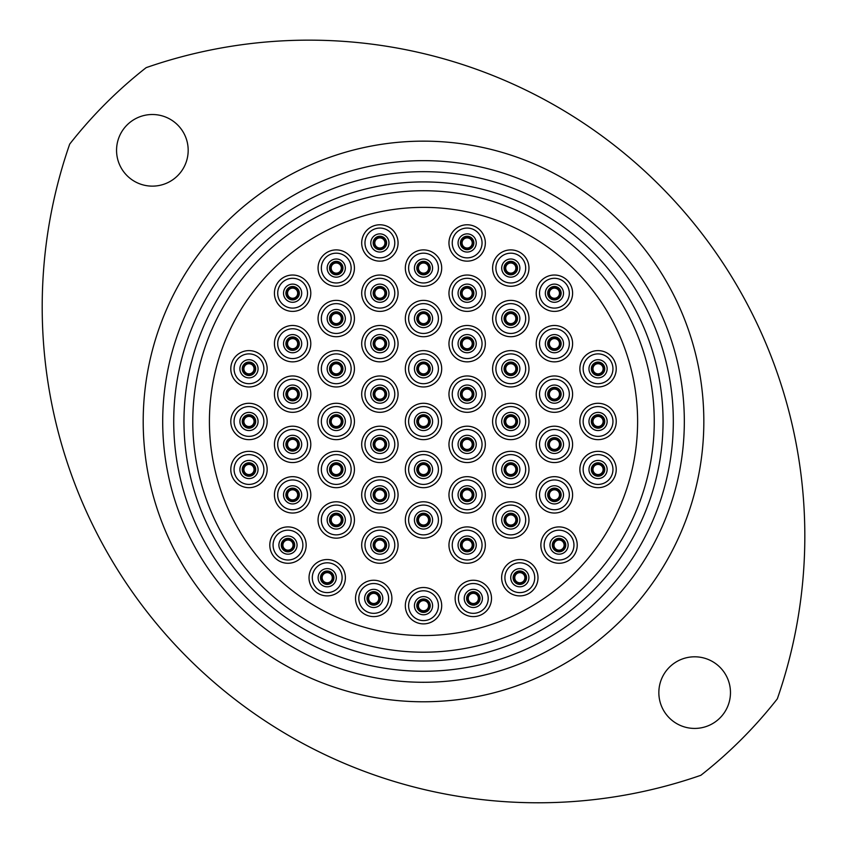 <?xml version="1.0" encoding="UTF-8"?>
<svg xmlns="http://www.w3.org/2000/svg" width="844" height="844" viewBox="0 0 844 844"><rect width="100%" height="100%" fill="white"/><g stroke="black" fill="none" stroke-linecap="round" stroke-linejoin="round"><path stroke-width="1.27" d="M248.98 373.86A5.064 5.064 0 0 1 243.905 368.796A5.064 5.064 0 0 1 248.98 363.722A5.064 5.064 0 0 1 254.044 368.796A5.064 5.064 0 0 1 248.98 373.86M248.98 426.536A5.064 5.064 0 0 1 243.905 421.462A5.064 5.064 0 0 1 248.98 416.398A5.064 5.064 0 0 1 254.044 421.462A5.064 5.064 0 0 1 248.98 426.536M248.98 474.571A5.064 5.064 0 0 1 243.905 469.507A5.064 5.064 0 0 1 248.98 464.443A5.064 5.064 0 0 1 254.044 469.507A5.064 5.064 0 0 1 248.98 474.571M287.983 550.161A5.064 5.064 0 0 1 282.909 545.097A5.064 5.064 0 0 1 287.983 540.023A5.064 5.064 0 0 1 293.047 545.097A5.064 5.064 0 0 1 287.983 550.161M292.615 499.922A5.064 5.064 0 0 1 287.54 494.848A5.064 5.064 0 0 1 292.615 489.784A5.064 5.064 0 0 1 297.679 494.848A5.064 5.064 0 0 1 292.615 499.922M292.615 449.451A5.064 5.064 0 0 1 287.54 444.387A5.064 5.064 0 0 1 292.615 439.313A5.064 5.064 0 0 1 297.679 444.387A5.064 5.064 0 0 1 292.615 449.451M292.615 399.201A5.064 5.064 0 0 1 287.54 394.137A5.064 5.064 0 0 1 292.615 389.073A5.064 5.064 0 0 1 297.679 394.137A5.064 5.064 0 0 1 292.615 399.201M292.615 348.741A5.064 5.064 0 0 1 287.54 343.666A5.064 5.064 0 0 1 292.615 338.602A5.064 5.064 0 0 1 297.679 343.666A5.064 5.064 0 0 1 292.615 348.741M292.615 298.27A5.064 5.064 0 0 1 287.54 293.206A5.064 5.064 0 0 1 292.615 288.131A5.064 5.064 0 0 1 297.679 293.206A5.064 5.064 0 0 1 292.615 298.27M336.25 273.15A5.064 5.064 0 0 1 331.175 268.086A5.064 5.064 0 0 1 336.25 263.012A5.064 5.064 0 0 1 341.314 268.086A5.064 5.064 0 0 1 336.25 273.15M336.25 323.621A5.064 5.064 0 0 1 331.175 318.547A5.064 5.064 0 0 1 336.25 313.483A5.064 5.064 0 0 1 341.314 318.547A5.064 5.064 0 0 1 336.25 323.621M336.25 373.86A5.064 5.064 0 0 1 331.175 368.796A5.064 5.064 0 0 1 336.25 363.722A5.064 5.064 0 0 1 341.314 368.796A5.064 5.064 0 0 1 336.25 373.86M336.25 426.536A5.064 5.064 0 0 1 331.175 421.462A5.064 5.064 0 0 1 336.25 416.398A5.064 5.064 0 0 1 341.314 421.462A5.064 5.064 0 0 1 336.25 426.536M336.25 474.571A5.064 5.064 0 0 1 331.175 469.507A5.064 5.064 0 0 1 336.25 464.443A5.064 5.064 0 0 1 341.314 469.507A5.064 5.064 0 0 1 336.25 474.571M336.25 525.042A5.064 5.064 0 0 1 331.175 519.978A5.064 5.064 0 0 1 336.25 514.903A5.064 5.064 0 0 1 341.314 519.978A5.064 5.064 0 0 1 336.25 525.042M327.208 582.782A5.064 5.064 0 0 1 322.144 577.707A5.064 5.064 0 0 1 327.208 572.643A5.064 5.064 0 0 1 332.283 577.707A5.064 5.064 0 0 1 327.208 582.782M373.713 603.492A5.064 5.064 0 0 1 368.638 598.428A5.064 5.064 0 0 1 373.713 593.353A5.064 5.064 0 0 1 378.777 598.428A5.064 5.064 0 0 1 373.713 603.492M379.884 550.161A5.064 5.064 0 0 1 374.81 545.097A5.064 5.064 0 0 1 379.884 540.023A5.064 5.064 0 0 1 384.948 545.097A5.064 5.064 0 0 1 379.884 550.161M379.884 499.922A5.064 5.064 0 0 1 374.81 494.848A5.064 5.064 0 0 1 379.884 489.784A5.064 5.064 0 0 1 384.948 494.848A5.064 5.064 0 0 1 379.884 499.922M379.884 449.451A5.064 5.064 0 0 1 374.81 444.387A5.064 5.064 0 0 1 379.884 439.313A5.064 5.064 0 0 1 384.948 444.387A5.064 5.064 0 0 1 379.884 449.451M379.884 399.201A5.064 5.064 0 0 1 374.81 394.137A5.064 5.064 0 0 1 379.884 389.073A5.064 5.064 0 0 1 384.948 394.137A5.064 5.064 0 0 1 379.884 399.201M379.884 348.741A5.064 5.064 0 0 1 374.81 343.666A5.064 5.064 0 0 1 379.884 338.602A5.064 5.064 0 0 1 384.948 343.666A5.064 5.064 0 0 1 379.884 348.741M379.884 298.27A5.064 5.064 0 0 1 374.81 293.206A5.064 5.064 0 0 1 379.884 288.131A5.064 5.064 0 0 1 384.948 293.206A5.064 5.064 0 0 1 379.884 298.27M379.884 248.03A5.064 5.064 0 0 1 374.81 242.956A5.064 5.064 0 0 1 379.884 237.892A5.064 5.064 0 0 1 384.948 242.956A5.064 5.064 0 0 1 379.884 248.03M423.519 273.15A5.064 5.064 0 0 1 418.445 268.086A5.064 5.064 0 0 1 423.519 263.012A5.064 5.064 0 0 1 428.583 268.086A5.064 5.064 0 0 1 423.519 273.15M423.519 323.621A5.064 5.064 0 0 1 418.445 318.547A5.064 5.064 0 0 1 423.519 313.483A5.064 5.064 0 0 1 428.583 318.547A5.064 5.064 0 0 1 423.519 323.621M423.519 373.86A5.064 5.064 0 0 1 418.445 368.796A5.064 5.064 0 0 1 423.519 363.722A5.064 5.064 0 0 1 428.583 368.796A5.064 5.064 0 0 1 423.519 373.86M423.519 474.571A5.064 5.064 0 0 1 418.445 469.507A5.064 5.064 0 0 1 423.519 464.443A5.064 5.064 0 0 1 428.583 469.507A5.064 5.064 0 0 1 423.519 474.571M423.519 525.042A5.064 5.064 0 0 1 418.445 519.978A5.064 5.064 0 0 1 423.519 514.903A5.064 5.064 0 0 1 428.583 519.978A5.064 5.064 0 0 1 423.519 525.042M467.154 550.161A5.064 5.064 0 0 1 462.079 545.097A5.064 5.064 0 0 1 467.154 540.023A5.064 5.064 0 0 1 472.218 545.097A5.064 5.064 0 0 1 467.154 550.161M467.154 499.922A5.064 5.064 0 0 1 462.079 494.848A5.064 5.064 0 0 1 467.154 489.784A5.064 5.064 0 0 1 472.218 494.848A5.064 5.064 0 0 1 467.154 499.922M467.154 449.451A5.064 5.064 0 0 1 462.079 444.387A5.064 5.064 0 0 1 467.154 439.313A5.064 5.064 0 0 1 472.218 444.387A5.064 5.064 0 0 1 467.154 449.451M467.154 399.201A5.064 5.064 0 0 1 462.079 394.137A5.064 5.064 0 0 1 467.154 389.073A5.064 5.064 0 0 1 472.218 394.137A5.064 5.064 0 0 1 467.154 399.201M467.154 348.741A5.064 5.064 0 0 1 462.079 343.666A5.064 5.064 0 0 1 467.154 338.602A5.064 5.064 0 0 1 472.218 343.666A5.064 5.064 0 0 1 467.154 348.741M467.154 298.27A5.064 5.064 0 0 1 462.079 293.206A5.064 5.064 0 0 1 467.154 288.131A5.064 5.064 0 0 1 472.218 293.206A5.064 5.064 0 0 1 467.154 298.27M467.154 248.03A5.064 5.064 0 0 1 462.079 242.956A5.064 5.064 0 0 1 467.154 237.892A5.064 5.064 0 0 1 472.218 242.956A5.064 5.064 0 0 1 467.154 248.03M510.789 273.15A5.064 5.064 0 0 1 505.714 268.086A5.064 5.064 0 0 1 510.789 263.012A5.064 5.064 0 0 1 515.853 268.086A5.064 5.064 0 0 1 510.789 273.15M554.424 298.27A5.064 5.064 0 0 1 549.349 293.206A5.064 5.064 0 0 1 554.424 288.131A5.064 5.064 0 0 1 559.488 293.206A5.064 5.064 0 0 1 554.424 298.27M510.789 323.621A5.064 5.064 0 0 1 505.714 318.547A5.064 5.064 0 0 1 510.789 313.483A5.064 5.064 0 0 1 515.853 318.547A5.064 5.064 0 0 1 510.789 323.621M510.789 373.86A5.064 5.064 0 0 1 505.714 368.796A5.064 5.064 0 0 1 510.789 363.722A5.064 5.064 0 0 1 515.853 368.796A5.064 5.064 0 0 1 510.789 373.86M510.789 426.536A5.064 5.064 0 0 1 505.714 421.462A5.064 5.064 0 0 1 510.789 416.398A5.064 5.064 0 0 1 515.853 421.462A5.064 5.064 0 0 1 510.789 426.536M510.789 474.571A5.064 5.064 0 0 1 505.714 469.507A5.064 5.064 0 0 1 510.789 464.443A5.064 5.064 0 0 1 515.853 469.507A5.064 5.064 0 0 1 510.789 474.571M510.789 525.042A5.064 5.064 0 0 1 505.714 519.978A5.064 5.064 0 0 1 510.789 514.903A5.064 5.064 0 0 1 515.853 519.978A5.064 5.064 0 0 1 510.789 525.042M554.424 499.922A5.064 5.064 0 0 1 549.349 494.848A5.064 5.064 0 0 1 554.424 489.784A5.064 5.064 0 0 1 559.488 494.848A5.064 5.064 0 0 1 554.424 499.922M554.424 449.451A5.064 5.064 0 0 1 549.349 444.387A5.064 5.064 0 0 1 554.424 439.313A5.064 5.064 0 0 1 559.488 444.387A5.064 5.064 0 0 1 554.424 449.451M554.424 399.201A5.064 5.064 0 0 1 549.349 394.137A5.064 5.064 0 0 1 554.424 389.073A5.064 5.064 0 0 1 559.488 394.137A5.064 5.064 0 0 1 554.424 399.201M598.048 373.86A5.064 5.064 0 0 1 592.984 368.796A5.064 5.064 0 0 1 598.048 363.722A5.064 5.064 0 0 1 603.122 368.796A5.064 5.064 0 0 1 598.048 373.86M554.424 348.741A5.064 5.064 0 0 1 549.349 343.666A5.064 5.064 0 0 1 554.424 338.602A5.064 5.064 0 0 1 559.488 343.666A5.064 5.064 0 0 1 554.424 348.741M598.048 426.536A5.064 5.064 0 0 1 592.984 421.462A5.064 5.064 0 0 1 598.048 416.398A5.064 5.064 0 0 1 603.122 421.462A5.064 5.064 0 0 1 598.048 426.536M598.048 474.571A5.064 5.064 0 0 1 592.984 469.507A5.064 5.064 0 0 1 598.048 464.443A5.064 5.064 0 0 1 603.122 469.507A5.064 5.064 0 0 1 598.048 474.571M559.044 550.161A5.064 5.064 0 0 1 553.981 545.097A5.064 5.064 0 0 1 559.044 540.023A5.064 5.064 0 0 1 564.119 545.097A5.064 5.064 0 0 1 559.044 550.161M519.82 582.782A5.064 5.064 0 0 1 514.756 577.707A5.064 5.064 0 0 1 519.82 572.643A5.064 5.064 0 0 1 524.884 577.707A5.064 5.064 0 0 1 519.82 582.782M473.315 603.492A5.064 5.064 0 0 1 468.251 598.428A5.064 5.064 0 0 1 473.315 593.353A5.064 5.064 0 0 1 478.39 598.428A5.064 5.064 0 0 1 473.315 603.492M423.519 610.771A5.064 5.064 0 0 1 418.445 605.697A5.064 5.064 0 0 1 423.519 600.633A5.064 5.064 0 0 1 428.583 605.697A5.064 5.064 0 0 1 423.519 610.771M423.519 426.536A5.064 5.064 0 0 1 418.445 421.462A5.064 5.064 0 0 1 423.519 416.398A5.064 5.064 0 0 1 428.583 421.462A5.064 5.064 0 0 1 423.519 426.536M248.98 375.517A6.72 6.72 0 0 0 255.7 368.796A6.72 6.72 0 0 0 248.98 362.076A6.72 6.72 0 0 0 242.249 368.796A6.72 6.72 0 0 0 248.98 375.517A6.72 6.72 0 0 1 242.249 368.796A6.72 6.72 0 0 1 248.98 362.076M248.98 428.182A6.72 6.72 0 0 0 255.7 421.462A6.72 6.72 0 0 0 248.98 414.742A6.72 6.72 0 0 0 242.249 421.462A6.72 6.72 0 0 0 248.98 428.182A6.72 6.72 0 0 1 242.249 421.462A6.72 6.72 0 0 1 248.98 414.742M248.98 476.227A6.72 6.72 0 0 0 255.7 469.507A6.72 6.72 0 0 0 248.98 462.786A6.72 6.72 0 0 0 242.249 469.507A6.72 6.72 0 0 0 248.98 476.227A6.72 6.72 0 0 1 242.249 469.507A6.72 6.72 0 0 1 248.98 462.786M287.983 551.818A6.72 6.72 0 0 0 294.704 545.097A6.72 6.72 0 0 0 287.983 538.377A6.72 6.72 0 0 0 281.263 545.097A6.72 6.72 0 0 0 287.983 551.818A6.72 6.72 0 0 1 281.263 545.097A6.72 6.72 0 0 1 287.983 538.377M292.615 501.568A6.72 6.72 0 0 0 299.335 494.848A6.72 6.72 0 0 0 292.615 488.127A6.72 6.72 0 0 0 285.884 494.848A6.72 6.72 0 0 0 292.615 501.568A6.72 6.72 0 0 1 285.884 494.848A6.72 6.72 0 0 1 292.615 488.127M292.615 451.107A6.72 6.72 0 0 0 299.335 444.387A6.72 6.72 0 0 0 292.615 437.667A6.72 6.72 0 0 0 285.884 444.387A6.72 6.72 0 0 0 292.615 451.107A6.72 6.72 0 0 1 285.884 444.387A6.72 6.72 0 0 1 292.615 437.667M292.615 400.858A6.72 6.72 0 0 0 299.335 394.137A6.72 6.72 0 0 0 292.615 387.417A6.72 6.72 0 0 0 285.884 394.137A6.72 6.72 0 0 0 292.615 400.858A6.72 6.72 0 0 1 285.884 394.137A6.72 6.72 0 0 1 292.615 387.417M292.615 350.397A6.72 6.72 0 0 0 299.335 343.666A6.72 6.72 0 0 0 292.615 336.946A6.72 6.72 0 0 0 285.884 343.666A6.72 6.72 0 0 0 292.615 350.397A6.72 6.72 0 0 1 285.884 343.666A6.72 6.72 0 0 1 292.615 336.946M292.615 299.926A6.72 6.72 0 0 0 299.335 293.206A6.72 6.72 0 0 0 292.615 286.485A6.72 6.72 0 0 0 285.884 293.206A6.72 6.72 0 0 0 292.615 299.926A6.72 6.72 0 0 1 285.884 293.206A6.72 6.72 0 0 1 292.615 286.485M336.25 274.806A6.72 6.72 0 0 0 342.97 268.086A6.72 6.72 0 0 0 336.25 261.355A6.72 6.72 0 0 0 329.519 268.086A6.72 6.72 0 0 0 336.25 274.806A6.72 6.72 0 0 1 329.519 268.086A6.72 6.72 0 0 1 336.25 261.355M336.25 325.267A6.72 6.72 0 0 0 342.97 318.547A6.72 6.72 0 0 0 336.25 311.826A6.72 6.72 0 0 0 329.519 318.547A6.72 6.72 0 0 0 336.25 325.267A6.72 6.72 0 0 1 329.519 318.547A6.72 6.72 0 0 1 336.25 311.826M336.25 375.517A6.72 6.72 0 0 0 342.97 368.796A6.72 6.72 0 0 0 336.25 362.076A6.72 6.72 0 0 0 329.519 368.796A6.72 6.72 0 0 0 336.25 375.517A6.72 6.72 0 0 1 329.519 368.796A6.72 6.72 0 0 1 336.25 362.076M336.25 428.182A6.72 6.72 0 0 0 342.97 421.462A6.72 6.72 0 0 0 336.25 414.742A6.72 6.72 0 0 0 329.519 421.462A6.72 6.72 0 0 0 336.25 428.182A6.72 6.72 0 0 1 329.519 421.462A6.72 6.72 0 0 1 336.25 414.742M336.25 476.227A6.72 6.72 0 0 0 342.97 469.507A6.72 6.72 0 0 0 336.25 462.786A6.72 6.72 0 0 0 329.519 469.507A6.72 6.72 0 0 0 336.25 476.227A6.72 6.72 0 0 1 329.519 469.507A6.72 6.72 0 0 1 336.25 462.786M336.25 526.698A6.72 6.72 0 0 0 342.97 519.978A6.72 6.72 0 0 0 336.25 513.247A6.72 6.72 0 0 0 329.519 519.978A6.72 6.72 0 0 0 336.25 526.698A6.72 6.72 0 0 1 329.519 519.978A6.72 6.72 0 0 1 336.25 513.247M327.208 584.428A6.72 6.72 0 0 0 333.929 577.707A6.72 6.72 0 0 0 327.208 570.987A6.72 6.72 0 0 0 320.488 577.707A6.72 6.72 0 0 0 327.208 584.428A6.72 6.72 0 0 1 320.488 577.707A6.72 6.72 0 0 1 327.208 570.987M373.713 605.148A6.72 6.72 0 0 0 380.433 598.428A6.72 6.72 0 0 0 373.713 591.707A6.72 6.72 0 0 0 366.992 598.428A6.72 6.72 0 0 0 373.713 605.148A6.72 6.72 0 0 1 366.992 598.428A6.72 6.72 0 0 1 373.713 591.707M379.884 551.818A6.72 6.72 0 0 0 386.605 545.097A6.72 6.72 0 0 0 379.884 538.377A6.72 6.72 0 0 0 373.153 545.097A6.72 6.72 0 0 0 379.884 551.818A6.72 6.72 0 0 1 373.153 545.097A6.72 6.72 0 0 1 379.884 538.377M379.884 501.568A6.72 6.72 0 0 0 386.605 494.848A6.72 6.72 0 0 0 379.884 488.127A6.72 6.72 0 0 0 373.153 494.848A6.72 6.72 0 0 0 379.884 501.568A6.72 6.72 0 0 1 373.153 494.848A6.72 6.72 0 0 1 379.884 488.127M379.884 451.107A6.72 6.72 0 0 0 386.605 444.387A6.72 6.72 0 0 0 379.884 437.667A6.72 6.72 0 0 0 373.153 444.387A6.72 6.72 0 0 0 379.884 451.107A6.72 6.72 0 0 1 373.153 444.387A6.72 6.72 0 0 1 379.884 437.667M379.884 400.858A6.72 6.72 0 0 0 386.605 394.137A6.72 6.72 0 0 0 379.884 387.417A6.72 6.72 0 0 0 373.153 394.137A6.72 6.72 0 0 0 379.884 400.858A6.72 6.72 0 0 1 373.153 394.137A6.72 6.72 0 0 1 379.884 387.417M379.884 350.397A6.72 6.72 0 0 0 386.605 343.666A6.72 6.72 0 0 0 379.884 336.946A6.72 6.72 0 0 0 373.153 343.666A6.72 6.72 0 0 0 379.884 350.397A6.72 6.72 0 0 1 373.153 343.666A6.72 6.72 0 0 1 379.884 336.946M379.884 299.926A6.72 6.72 0 0 0 386.605 293.206A6.72 6.72 0 0 0 379.884 286.485A6.72 6.72 0 0 0 373.153 293.206A6.72 6.72 0 0 0 379.884 299.926A6.72 6.72 0 0 1 373.153 293.206A6.72 6.72 0 0 1 379.884 286.485M379.884 249.676A6.72 6.72 0 0 0 386.605 242.956A6.72 6.72 0 0 0 379.884 236.236A6.72 6.72 0 0 0 373.153 242.956A6.72 6.72 0 0 0 379.884 249.676A6.72 6.72 0 0 1 373.153 242.956A6.72 6.72 0 0 1 379.884 236.236M423.519 274.806A6.72 6.72 0 0 0 430.24 268.086A6.72 6.72 0 0 0 423.519 261.355A6.72 6.72 0 0 0 416.788 268.086A6.72 6.72 0 0 0 423.519 274.806A6.72 6.72 0 0 1 416.788 268.086A6.72 6.72 0 0 1 423.519 261.355M423.519 325.267A6.72 6.72 0 0 0 430.24 318.547A6.72 6.72 0 0 0 423.519 311.826A6.72 6.72 0 0 0 416.788 318.547A6.72 6.72 0 0 0 423.519 325.267A6.72 6.72 0 0 1 416.788 318.547A6.72 6.72 0 0 1 423.519 311.826M423.519 375.517A6.72 6.72 0 0 0 430.24 368.796A6.72 6.72 0 0 0 423.519 362.076A6.72 6.72 0 0 0 416.788 368.796A6.72 6.72 0 0 0 423.519 375.517A6.72 6.72 0 0 1 416.788 368.796A6.72 6.72 0 0 1 423.519 362.076M423.519 476.227A6.72 6.72 0 0 0 430.24 469.507A6.72 6.72 0 0 0 423.519 462.786A6.72 6.72 0 0 0 416.788 469.507A6.72 6.72 0 0 0 423.519 476.227A6.72 6.72 0 0 1 416.788 469.507A6.72 6.72 0 0 1 423.519 462.786M423.519 526.698A6.72 6.72 0 0 0 430.24 519.978A6.72 6.72 0 0 0 423.519 513.247A6.72 6.72 0 0 0 416.788 519.978A6.72 6.72 0 0 0 423.519 526.698A6.72 6.72 0 0 1 416.788 519.978A6.72 6.72 0 0 1 423.519 513.247M467.154 551.818A6.72 6.72 0 0 0 473.874 545.097A6.72 6.72 0 0 0 467.154 538.377A6.72 6.72 0 0 0 460.423 545.097A6.72 6.72 0 0 0 467.154 551.818A6.72 6.72 0 0 1 460.423 545.097A6.72 6.72 0 0 1 467.154 538.377M467.154 501.568A6.72 6.72 0 0 0 473.874 494.848A6.72 6.72 0 0 0 467.154 488.127A6.72 6.72 0 0 0 460.423 494.848A6.72 6.72 0 0 0 467.154 501.568A6.72 6.72 0 0 1 460.423 494.848A6.72 6.72 0 0 1 467.154 488.127M467.154 451.107A6.72 6.72 0 0 0 473.874 444.387A6.72 6.72 0 0 0 467.154 437.667A6.72 6.72 0 0 0 460.423 444.387A6.72 6.72 0 0 0 467.154 451.107A6.72 6.72 0 0 1 460.423 444.387A6.72 6.72 0 0 1 467.154 437.667M467.154 400.858A6.72 6.72 0 0 0 473.874 394.137A6.72 6.72 0 0 0 467.154 387.417A6.72 6.72 0 0 0 460.423 394.137A6.72 6.72 0 0 0 467.154 400.858A6.72 6.72 0 0 1 460.423 394.137A6.72 6.72 0 0 1 467.154 387.417M467.154 350.397A6.72 6.72 0 0 0 473.874 343.666A6.72 6.72 0 0 0 467.154 336.946A6.72 6.72 0 0 0 460.423 343.666A6.72 6.72 0 0 0 467.154 350.397A6.72 6.72 0 0 1 460.423 343.666A6.72 6.72 0 0 1 467.154 336.946M467.154 299.926A6.72 6.72 0 0 0 473.874 293.206A6.72 6.72 0 0 0 467.154 286.485A6.72 6.72 0 0 0 460.423 293.206A6.72 6.72 0 0 0 467.154 299.926A6.72 6.72 0 0 1 460.423 293.206A6.72 6.72 0 0 1 467.154 286.485M467.154 249.676A6.72 6.72 0 0 0 473.874 242.956A6.72 6.72 0 0 0 467.154 236.236A6.72 6.72 0 0 0 460.423 242.956A6.72 6.72 0 0 0 467.154 249.676A6.72 6.72 0 0 1 460.423 242.956A6.72 6.72 0 0 1 467.154 236.236M510.789 274.806A6.72 6.72 0 0 0 517.509 268.086A6.72 6.72 0 0 0 510.789 261.355A6.72 6.72 0 0 0 504.058 268.086A6.72 6.72 0 0 0 510.789 274.806A6.72 6.72 0 0 1 504.058 268.086A6.72 6.72 0 0 1 510.789 261.355M554.424 299.926A6.72 6.72 0 0 0 561.144 293.206A6.72 6.72 0 0 0 554.424 286.485A6.72 6.72 0 0 0 547.693 293.206A6.72 6.72 0 0 0 554.424 299.926A6.72 6.72 0 0 1 547.693 293.206A6.72 6.72 0 0 1 554.424 286.485M510.789 325.267A6.72 6.72 0 0 0 517.509 318.547A6.72 6.72 0 0 0 510.789 311.826A6.72 6.72 0 0 0 504.058 318.547A6.72 6.72 0 0 0 510.789 325.267A6.72 6.72 0 0 1 504.058 318.547A6.72 6.72 0 0 1 510.789 311.826M510.789 375.517A6.72 6.72 0 0 0 517.509 368.796A6.72 6.72 0 0 0 510.789 362.076A6.72 6.72 0 0 0 504.058 368.796A6.72 6.72 0 0 0 510.789 375.517A6.72 6.72 0 0 1 504.058 368.796A6.72 6.72 0 0 1 510.789 362.076M510.789 428.182A6.72 6.72 0 0 0 517.509 421.462A6.72 6.72 0 0 0 510.789 414.742A6.72 6.72 0 0 0 504.058 421.462A6.72 6.72 0 0 0 510.789 428.182A6.72 6.72 0 0 1 504.058 421.462A6.72 6.72 0 0 1 510.789 414.742M510.789 476.227A6.72 6.72 0 0 0 517.509 469.507A6.72 6.72 0 0 0 510.789 462.786A6.72 6.72 0 0 0 504.058 469.507A6.72 6.72 0 0 0 510.789 476.227A6.72 6.72 0 0 1 504.058 469.507A6.72 6.72 0 0 1 510.789 462.786M510.789 526.698A6.72 6.72 0 0 0 517.509 519.978A6.72 6.72 0 0 0 510.789 513.247A6.72 6.72 0 0 0 504.058 519.978A6.72 6.72 0 0 0 510.789 526.698A6.72 6.72 0 0 1 504.058 519.978A6.72 6.72 0 0 1 510.789 513.247M554.424 501.568A6.72 6.72 0 0 0 561.144 494.848A6.72 6.72 0 0 0 554.424 488.127A6.72 6.72 0 0 0 547.693 494.848A6.72 6.72 0 0 0 554.424 501.568A6.72 6.72 0 0 1 547.693 494.848A6.72 6.72 0 0 1 554.424 488.127M554.424 451.107A6.72 6.72 0 0 0 561.144 444.387A6.72 6.72 0 0 0 554.424 437.667A6.72 6.72 0 0 0 547.693 444.387A6.72 6.72 0 0 0 554.424 451.107A6.72 6.72 0 0 1 547.693 444.387A6.72 6.72 0 0 1 554.424 437.667M554.424 400.858A6.72 6.72 0 0 0 561.144 394.137A6.72 6.72 0 0 0 554.424 387.417A6.72 6.72 0 0 0 547.693 394.137A6.72 6.72 0 0 0 554.424 400.858A6.72 6.72 0 0 1 547.693 394.137A6.72 6.72 0 0 1 554.424 387.417M598.048 375.517A6.72 6.72 0 0 0 604.779 368.796A6.72 6.72 0 0 0 598.048 362.076A6.72 6.72 0 0 0 591.327 368.796A6.72 6.72 0 0 0 598.048 375.517A6.72 6.72 0 0 1 591.327 368.796A6.72 6.72 0 0 1 598.048 362.076M554.424 350.397A6.72 6.72 0 0 0 561.144 343.666A6.72 6.72 0 0 0 554.424 336.946A6.72 6.72 0 0 0 547.693 343.666A6.72 6.72 0 0 0 554.424 350.397A6.72 6.72 0 0 1 547.693 343.666A6.72 6.72 0 0 1 554.424 336.946M598.048 428.182A6.72 6.72 0 0 0 604.779 421.462A6.72 6.72 0 0 0 598.048 414.742A6.72 6.72 0 0 0 591.327 421.462A6.72 6.72 0 0 0 598.048 428.182A6.72 6.72 0 0 1 591.327 421.462A6.72 6.72 0 0 1 598.048 414.742M598.048 476.227A6.72 6.72 0 0 0 604.779 469.507A6.72 6.72 0 0 0 598.048 462.786A6.72 6.72 0 0 0 591.327 469.507A6.72 6.72 0 0 0 598.048 476.227A6.72 6.72 0 0 1 591.327 469.507A6.72 6.72 0 0 1 598.048 462.786M559.044 551.818A6.72 6.72 0 0 0 565.765 545.097A6.72 6.72 0 0 0 559.044 538.377A6.72 6.72 0 0 0 552.324 545.097A6.72 6.72 0 0 0 559.044 551.818A6.72 6.72 0 0 1 552.324 545.097A6.72 6.72 0 0 1 559.044 538.377M519.82 584.428A6.72 6.72 0 0 0 526.54 577.707A6.72 6.72 0 0 0 519.82 570.987A6.72 6.72 0 0 0 513.099 577.707A6.72 6.72 0 0 0 519.82 584.428A6.72 6.72 0 0 1 513.099 577.707A6.72 6.72 0 0 1 519.82 570.987M473.315 605.148A6.72 6.72 0 0 0 480.046 598.428A6.72 6.72 0 0 0 473.315 591.707A6.72 6.72 0 0 0 466.595 598.428A6.72 6.72 0 0 0 473.315 605.148A6.72 6.72 0 0 1 466.595 598.428A6.72 6.72 0 0 1 473.315 591.707M423.519 612.417A6.72 6.72 0 0 0 430.24 605.697A6.72 6.72 0 0 0 423.519 598.976A6.72 6.72 0 0 0 416.788 605.697A6.72 6.72 0 0 0 423.519 612.417A6.72 6.72 0 0 1 416.788 605.697A6.72 6.72 0 0 1 423.519 598.976M248.98 386.974A18.178 18.178 0 0 1 230.792 368.796A18.178 18.178 0 0 1 248.98 350.608A18.178 18.178 0 0 1 267.158 368.796A18.178 18.178 0 0 1 248.98 386.974M248.98 374.63A5.845 5.845 0 0 1 243.135 368.796A5.845 5.845 0 0 1 248.98 362.952A5.845 5.845 0 0 1 254.814 368.796A5.845 5.845 0 0 1 248.98 374.63M248.98 439.65A18.178 18.178 0 0 1 230.792 421.462A18.178 18.178 0 0 1 248.98 403.284A18.178 18.178 0 0 1 267.158 421.462A18.178 18.178 0 0 1 248.98 439.65M248.98 427.307A5.845 5.845 0 0 1 243.135 421.462A5.845 5.845 0 0 1 248.98 415.628A5.845 5.845 0 0 1 254.814 421.462A5.845 5.845 0 0 1 248.98 427.307M248.98 487.684A18.178 18.178 0 0 1 230.792 469.507A18.178 18.178 0 0 1 248.98 451.329A18.178 18.178 0 0 1 267.158 469.507A18.178 18.178 0 0 1 248.98 487.684M248.98 475.351A5.845 5.845 0 0 1 243.135 469.507A5.845 5.845 0 0 1 248.98 463.662A5.845 5.845 0 0 1 254.814 469.507A5.845 5.845 0 0 1 248.98 475.351M287.983 563.275A18.178 18.178 0 0 1 269.806 545.097A18.178 18.178 0 0 1 287.983 526.909A18.178 18.178 0 0 1 306.161 545.097A18.178 18.178 0 0 1 287.983 563.275M287.983 550.932A5.845 5.845 0 0 1 282.139 545.097A5.845 5.845 0 0 1 287.983 539.253A5.845 5.845 0 0 1 293.817 545.097A5.845 5.845 0 0 1 287.983 550.932M292.615 513.036A18.178 18.178 0 0 1 274.427 494.848A18.178 18.178 0 0 1 292.615 476.67A18.178 18.178 0 0 1 310.792 494.848A18.178 18.178 0 0 1 292.615 513.036M292.615 500.692A5.845 5.845 0 0 1 286.77 494.848A5.845 5.845 0 0 1 292.615 489.014A5.845 5.845 0 0 1 298.449 494.848A5.845 5.845 0 0 1 292.615 500.692M292.615 462.565A18.178 18.178 0 0 1 274.427 444.387A18.178 18.178 0 0 1 292.615 426.199A18.178 18.178 0 0 1 310.792 444.387A18.178 18.178 0 0 1 292.615 462.565M292.615 450.221A5.845 5.845 0 0 1 286.77 444.387A5.845 5.845 0 0 1 292.615 438.542A5.845 5.845 0 0 1 298.449 444.387A5.845 5.845 0 0 1 292.615 450.221M292.615 412.315A18.178 18.178 0 0 1 274.427 394.137A18.178 18.178 0 0 1 292.615 375.96A18.178 18.178 0 0 1 310.792 394.137A18.178 18.178 0 0 1 292.615 412.315M292.615 399.982A5.845 5.845 0 0 1 286.77 394.137A5.845 5.845 0 0 1 292.615 388.293A5.845 5.845 0 0 1 298.449 394.137A5.845 5.845 0 0 1 292.615 399.982M292.615 361.854A18.178 18.178 0 0 1 274.427 343.666A18.178 18.178 0 0 1 292.615 325.489A18.178 18.178 0 0 1 310.792 343.666A18.178 18.178 0 0 1 292.615 361.854M292.615 349.511A5.845 5.845 0 0 1 286.77 343.666A5.845 5.845 0 0 1 292.615 337.832A5.845 5.845 0 0 1 298.449 343.666A5.845 5.845 0 0 1 292.615 349.511M292.615 311.383A18.178 18.178 0 0 1 274.427 293.206A18.178 18.178 0 0 1 292.615 275.028A18.178 18.178 0 0 1 310.792 293.206A18.178 18.178 0 0 1 292.615 311.383M292.615 299.04A5.845 5.845 0 0 1 286.77 293.206A5.845 5.845 0 0 1 292.615 287.361A5.845 5.845 0 0 1 298.449 293.206A5.845 5.845 0 0 1 292.615 299.04M336.25 286.264A18.178 18.178 0 0 1 318.061 268.086A18.178 18.178 0 0 1 336.25 249.898A18.178 18.178 0 0 1 354.427 268.086A18.178 18.178 0 0 1 336.25 286.264M336.25 273.92A5.845 5.845 0 0 1 330.405 268.086A5.845 5.845 0 0 1 336.25 262.241A5.845 5.845 0 0 1 342.084 268.086A5.845 5.845 0 0 1 336.25 273.92M336.25 336.724A18.178 18.178 0 0 1 318.061 318.547A18.178 18.178 0 0 1 336.25 300.369A18.178 18.178 0 0 1 354.427 318.547A18.178 18.178 0 0 1 336.25 336.724M336.25 324.391A5.845 5.845 0 0 1 330.405 318.547A5.845 5.845 0 0 1 336.25 312.713A5.845 5.845 0 0 1 342.084 318.547A5.845 5.845 0 0 1 336.25 324.391M336.25 386.974A18.178 18.178 0 0 1 318.061 368.796A18.178 18.178 0 0 1 336.25 350.608A18.178 18.178 0 0 1 354.427 368.796A18.178 18.178 0 0 1 336.25 386.974M336.25 374.63A5.845 5.845 0 0 1 330.405 368.796A5.845 5.845 0 0 1 336.25 362.952A5.845 5.845 0 0 1 342.084 368.796A5.845 5.845 0 0 1 336.25 374.63M336.25 439.65A18.178 18.178 0 0 1 318.061 421.462A18.178 18.178 0 0 1 336.25 403.284A18.178 18.178 0 0 1 354.427 421.462A18.178 18.178 0 0 1 336.25 439.65M336.25 427.307A5.845 5.845 0 0 1 330.405 421.462A5.845 5.845 0 0 1 336.25 415.628A5.845 5.845 0 0 1 342.084 421.462A5.845 5.845 0 0 1 336.25 427.307M336.25 487.684A18.178 18.178 0 0 1 318.061 469.507A18.178 18.178 0 0 1 336.25 451.329A18.178 18.178 0 0 1 354.427 469.507A18.178 18.178 0 0 1 336.25 487.684M336.25 475.351A5.845 5.845 0 0 1 330.405 469.507A5.845 5.845 0 0 1 336.25 463.662A5.845 5.845 0 0 1 342.084 469.507A5.845 5.845 0 0 1 336.25 475.351M336.25 538.155A18.178 18.178 0 0 1 318.061 519.978A18.178 18.178 0 0 1 336.25 501.79A18.178 18.178 0 0 1 354.427 519.978A18.178 18.178 0 0 1 336.25 538.155M336.25 525.812A5.845 5.845 0 0 1 330.405 519.978A5.845 5.845 0 0 1 336.25 514.133A5.845 5.845 0 0 1 342.084 519.978A5.845 5.845 0 0 1 336.25 525.812M327.208 595.896A18.178 18.178 0 0 1 309.031 577.707A18.178 18.178 0 0 1 327.208 559.53A18.178 18.178 0 0 1 345.386 577.707A18.178 18.178 0 0 1 327.208 595.896M327.208 583.552A5.845 5.845 0 0 1 321.374 577.707A5.845 5.845 0 0 1 327.208 571.873A5.845 5.845 0 0 1 333.053 577.707A5.845 5.845 0 0 1 327.208 583.552M373.713 616.605A18.178 18.178 0 0 1 355.524 598.428A18.178 18.178 0 0 1 373.713 580.25A18.178 18.178 0 0 1 391.89 598.428A18.178 18.178 0 0 1 373.713 616.605M373.713 604.262A5.845 5.845 0 0 1 367.868 598.428A5.845 5.845 0 0 1 373.713 592.583A5.845 5.845 0 0 1 379.547 598.428A5.845 5.845 0 0 1 373.713 604.262M379.884 563.275A18.178 18.178 0 0 1 361.696 545.097A18.178 18.178 0 0 1 379.884 526.909A18.178 18.178 0 0 1 398.062 545.097A18.178 18.178 0 0 1 379.884 563.275M379.884 550.932A5.845 5.845 0 0 1 374.04 545.097A5.845 5.845 0 0 1 379.884 539.253A5.845 5.845 0 0 1 385.719 545.097A5.845 5.845 0 0 1 379.884 550.932M379.884 513.036A18.178 18.178 0 0 1 361.696 494.848A18.178 18.178 0 0 1 379.884 476.67A18.178 18.178 0 0 1 398.062 494.848A18.178 18.178 0 0 1 379.884 513.036M379.884 500.692A5.845 5.845 0 0 1 374.04 494.848A5.845 5.845 0 0 1 379.884 489.014A5.845 5.845 0 0 1 385.719 494.848A5.845 5.845 0 0 1 379.884 500.692M379.884 462.565A18.178 18.178 0 0 1 361.696 444.387A18.178 18.178 0 0 1 379.884 426.199A18.178 18.178 0 0 1 398.062 444.387A18.178 18.178 0 0 1 379.884 462.565M379.884 450.221A5.845 5.845 0 0 1 374.04 444.387A5.845 5.845 0 0 1 379.884 438.542A5.845 5.845 0 0 1 385.719 444.387A5.845 5.845 0 0 1 379.884 450.221M379.884 412.315A18.178 18.178 0 0 1 361.696 394.137A18.178 18.178 0 0 1 379.884 375.96A18.178 18.178 0 0 1 398.062 394.137A18.178 18.178 0 0 1 379.884 412.315M379.884 399.982A5.845 5.845 0 0 1 374.04 394.137A5.845 5.845 0 0 1 379.884 388.293A5.845 5.845 0 0 1 385.719 394.137A5.845 5.845 0 0 1 379.884 399.982M379.884 361.854A18.178 18.178 0 0 1 361.696 343.666A18.178 18.178 0 0 1 379.884 325.489A18.178 18.178 0 0 1 398.062 343.666A18.178 18.178 0 0 1 379.884 361.854M379.884 349.511A5.845 5.845 0 0 1 374.04 343.666A5.845 5.845 0 0 1 379.884 337.832A5.845 5.845 0 0 1 385.719 343.666A5.845 5.845 0 0 1 379.884 349.511M379.884 311.383A18.178 18.178 0 0 1 361.696 293.206A18.178 18.178 0 0 1 379.884 275.028A18.178 18.178 0 0 1 398.062 293.206A18.178 18.178 0 0 1 379.884 311.383M379.884 299.04A5.845 5.845 0 0 1 374.04 293.206A5.845 5.845 0 0 1 379.884 287.361A5.845 5.845 0 0 1 385.719 293.206A5.845 5.845 0 0 1 379.884 299.04M379.884 261.144A18.178 18.178 0 0 1 361.696 242.956A18.178 18.178 0 0 1 379.884 224.778A18.178 18.178 0 0 1 398.062 242.956A18.178 18.178 0 0 1 379.884 261.144M379.884 248.801A5.845 5.845 0 0 1 374.04 242.956A5.845 5.845 0 0 1 379.884 237.122A5.845 5.845 0 0 1 385.719 242.956A5.845 5.845 0 0 1 379.884 248.801M423.519 286.264A18.178 18.178 0 0 1 405.331 268.086A18.178 18.178 0 0 1 423.519 249.898A18.178 18.178 0 0 1 441.697 268.086A18.178 18.178 0 0 1 423.519 286.264M423.519 273.92A5.845 5.845 0 0 1 417.674 268.086A5.845 5.845 0 0 1 423.519 262.241A5.845 5.845 0 0 1 429.353 268.086A5.845 5.845 0 0 1 423.519 273.92M423.519 336.724A18.178 18.178 0 0 1 405.331 318.547A18.178 18.178 0 0 1 423.519 300.369A18.178 18.178 0 0 1 441.697 318.547A18.178 18.178 0 0 1 423.519 336.724M423.519 324.391A5.845 5.845 0 0 1 417.674 318.547A5.845 5.845 0 0 1 423.519 312.713A5.845 5.845 0 0 1 429.353 318.547A5.845 5.845 0 0 1 423.519 324.391M423.519 386.974A18.178 18.178 0 0 1 405.331 368.796A18.178 18.178 0 0 1 423.519 350.608A18.178 18.178 0 0 1 441.697 368.796A18.178 18.178 0 0 1 423.519 386.974M423.519 374.63A5.845 5.845 0 0 1 417.674 368.796A5.845 5.845 0 0 1 423.519 362.952A5.845 5.845 0 0 1 429.353 368.796A5.845 5.845 0 0 1 423.519 374.63M423.519 487.684A18.178 18.178 0 0 1 405.331 469.507A18.178 18.178 0 0 1 423.519 451.329A18.178 18.178 0 0 1 441.697 469.507A18.178 18.178 0 0 1 423.519 487.684M423.519 475.351A5.845 5.845 0 0 1 417.674 469.507A5.845 5.845 0 0 1 423.519 463.662A5.845 5.845 0 0 1 429.353 469.507A5.845 5.845 0 0 1 423.519 475.351M423.519 538.155A18.178 18.178 0 0 1 405.331 519.978A18.178 18.178 0 0 1 423.519 501.79A18.178 18.178 0 0 1 441.697 519.978A18.178 18.178 0 0 1 423.519 538.155M423.519 525.812A5.845 5.845 0 0 1 417.674 519.978A5.845 5.845 0 0 1 423.519 514.133A5.845 5.845 0 0 1 429.353 519.978A5.845 5.845 0 0 1 423.519 525.812M467.154 563.275A18.178 18.178 0 0 1 448.966 545.097A18.178 18.178 0 0 1 467.154 526.909A18.178 18.178 0 0 1 485.332 545.097A18.178 18.178 0 0 1 467.154 563.275M467.154 550.932A5.845 5.845 0 0 1 461.309 545.097A5.845 5.845 0 0 1 467.154 539.253A5.845 5.845 0 0 1 472.988 545.097A5.845 5.845 0 0 1 467.154 550.932M467.154 513.036A18.178 18.178 0 0 1 448.966 494.848A18.178 18.178 0 0 1 467.154 476.67A18.178 18.178 0 0 1 485.332 494.848A18.178 18.178 0 0 1 467.154 513.036M467.154 500.692A5.845 5.845 0 0 1 461.309 494.848A5.845 5.845 0 0 1 467.154 489.014A5.845 5.845 0 0 1 472.988 494.848A5.845 5.845 0 0 1 467.154 500.692M467.154 462.565A18.178 18.178 0 0 1 448.966 444.387A18.178 18.178 0 0 1 467.154 426.199A18.178 18.178 0 0 1 485.332 444.387A18.178 18.178 0 0 1 467.154 462.565M467.154 450.221A5.845 5.845 0 0 1 461.309 444.387A5.845 5.845 0 0 1 467.154 438.542A5.845 5.845 0 0 1 472.988 444.387A5.845 5.845 0 0 1 467.154 450.221M467.154 412.315A18.178 18.178 0 0 1 448.966 394.137A18.178 18.178 0 0 1 467.154 375.96A18.178 18.178 0 0 1 485.332 394.137A18.178 18.178 0 0 1 467.154 412.315M467.154 399.982A5.845 5.845 0 0 1 461.309 394.137A5.845 5.845 0 0 1 467.154 388.293A5.845 5.845 0 0 1 472.988 394.137A5.845 5.845 0 0 1 467.154 399.982M467.154 361.854A18.178 18.178 0 0 1 448.966 343.666A18.178 18.178 0 0 1 467.154 325.489A18.178 18.178 0 0 1 485.332 343.666A18.178 18.178 0 0 1 467.154 361.854M467.154 349.511A5.845 5.845 0 0 1 461.309 343.666A5.845 5.845 0 0 1 467.154 337.832A5.845 5.845 0 0 1 472.988 343.666A5.845 5.845 0 0 1 467.154 349.511M467.154 311.383A18.178 18.178 0 0 1 448.966 293.206A18.178 18.178 0 0 1 467.154 275.028A18.178 18.178 0 0 1 485.332 293.206A18.178 18.178 0 0 1 467.154 311.383M467.154 299.04A5.845 5.845 0 0 1 461.309 293.206A5.845 5.845 0 0 1 467.154 287.361A5.845 5.845 0 0 1 472.988 293.206A5.845 5.845 0 0 1 467.154 299.04M467.154 261.144A18.178 18.178 0 0 1 448.966 242.956A18.178 18.178 0 0 1 467.154 224.778A18.178 18.178 0 0 1 485.332 242.956A18.178 18.178 0 0 1 467.154 261.144M467.154 248.801A5.845 5.845 0 0 1 461.309 242.956A5.845 5.845 0 0 1 467.154 237.122A5.845 5.845 0 0 1 472.988 242.956A5.845 5.845 0 0 1 467.154 248.801M510.789 286.264A18.178 18.178 0 0 1 492.601 268.086A18.178 18.178 0 0 1 510.789 249.898A18.178 18.178 0 0 1 528.966 268.086A18.178 18.178 0 0 1 510.789 286.264M510.789 273.92A5.845 5.845 0 0 1 504.944 268.086A5.845 5.845 0 0 1 510.789 262.241A5.845 5.845 0 0 1 516.623 268.086A5.845 5.845 0 0 1 510.789 273.92M554.424 311.383A18.178 18.178 0 0 1 536.235 293.206A18.178 18.178 0 0 1 554.424 275.028A18.178 18.178 0 0 1 572.601 293.206A18.178 18.178 0 0 1 554.424 311.383M554.424 299.04A5.845 5.845 0 0 1 548.579 293.206A5.845 5.845 0 0 1 554.424 287.361A5.845 5.845 0 0 1 560.258 293.206A5.845 5.845 0 0 1 554.424 299.04M510.789 336.724A18.178 18.178 0 0 1 492.601 318.547A18.178 18.178 0 0 1 510.789 300.369A18.178 18.178 0 0 1 528.966 318.547A18.178 18.178 0 0 1 510.789 336.724M510.789 324.391A5.845 5.845 0 0 1 504.944 318.547A5.845 5.845 0 0 1 510.789 312.713A5.845 5.845 0 0 1 516.623 318.547A5.845 5.845 0 0 1 510.789 324.391M510.789 386.974A18.178 18.178 0 0 1 492.601 368.796A18.178 18.178 0 0 1 510.789 350.608A18.178 18.178 0 0 1 528.966 368.796A18.178 18.178 0 0 1 510.789 386.974M510.789 374.63A5.845 5.845 0 0 1 504.944 368.796A5.845 5.845 0 0 1 510.789 362.952A5.845 5.845 0 0 1 516.623 368.796A5.845 5.845 0 0 1 510.789 374.63M510.789 439.65A18.178 18.178 0 0 1 492.601 421.462A18.178 18.178 0 0 1 510.789 403.284A18.178 18.178 0 0 1 528.966 421.462A18.178 18.178 0 0 1 510.789 439.65M510.789 427.307A5.845 5.845 0 0 1 504.944 421.462A5.845 5.845 0 0 1 510.789 415.628A5.845 5.845 0 0 1 516.623 421.462A5.845 5.845 0 0 1 510.789 427.307M510.789 487.684A18.178 18.178 0 0 1 492.601 469.507A18.178 18.178 0 0 1 510.789 451.329A18.178 18.178 0 0 1 528.966 469.507A18.178 18.178 0 0 1 510.789 487.684M510.789 475.351A5.845 5.845 0 0 1 504.944 469.507A5.845 5.845 0 0 1 510.789 463.662A5.845 5.845 0 0 1 516.623 469.507A5.845 5.845 0 0 1 510.789 475.351M510.789 538.155A18.178 18.178 0 0 1 492.601 519.978A18.178 18.178 0 0 1 510.789 501.79A18.178 18.178 0 0 1 528.966 519.978A18.178 18.178 0 0 1 510.789 538.155M510.789 525.812A5.845 5.845 0 0 1 504.944 519.978A5.845 5.845 0 0 1 510.789 514.133A5.845 5.845 0 0 1 516.623 519.978A5.845 5.845 0 0 1 510.789 525.812M554.424 513.036A18.178 18.178 0 0 1 536.235 494.848A18.178 18.178 0 0 1 554.424 476.67A18.178 18.178 0 0 1 572.601 494.848A18.178 18.178 0 0 1 554.424 513.036M554.424 500.692A5.845 5.845 0 0 1 548.579 494.848A5.845 5.845 0 0 1 554.424 489.014A5.845 5.845 0 0 1 560.258 494.848A5.845 5.845 0 0 1 554.424 500.692M554.424 462.565A18.178 18.178 0 0 1 536.235 444.387A18.178 18.178 0 0 1 554.424 426.199A18.178 18.178 0 0 1 572.601 444.387A18.178 18.178 0 0 1 554.424 462.565M554.424 450.221A5.845 5.845 0 0 1 548.579 444.387A5.845 5.845 0 0 1 554.424 438.542A5.845 5.845 0 0 1 560.258 444.387A5.845 5.845 0 0 1 554.424 450.221M554.424 412.315A18.178 18.178 0 0 1 536.235 394.137A18.178 18.178 0 0 1 554.424 375.96A18.178 18.178 0 0 1 572.601 394.137A18.178 18.178 0 0 1 554.424 412.315M554.424 399.982A5.845 5.845 0 0 1 548.579 394.137A5.845 5.845 0 0 1 554.424 388.293A5.845 5.845 0 0 1 560.258 394.137A5.845 5.845 0 0 1 554.424 399.982M598.048 386.974A18.178 18.178 0 0 1 579.87 368.796A18.178 18.178 0 0 1 598.048 350.608A18.178 18.178 0 0 1 616.236 368.796A18.178 18.178 0 0 1 598.048 386.974M598.048 374.63A5.845 5.845 0 0 1 592.214 368.796A5.845 5.845 0 0 1 598.048 362.952A5.845 5.845 0 0 1 603.893 368.796A5.845 5.845 0 0 1 598.048 374.63M554.424 361.854A18.178 18.178 0 0 1 536.235 343.666A18.178 18.178 0 0 1 554.424 325.489A18.178 18.178 0 0 1 572.601 343.666A18.178 18.178 0 0 1 554.424 361.854M554.424 349.511A5.845 5.845 0 0 1 548.579 343.666A5.845 5.845 0 0 1 554.424 337.832A5.845 5.845 0 0 1 560.258 343.666A5.845 5.845 0 0 1 554.424 349.511M598.048 439.65A18.178 18.178 0 0 1 579.87 421.462A18.178 18.178 0 0 1 598.048 403.284A18.178 18.178 0 0 1 616.236 421.462A18.178 18.178 0 0 1 598.048 439.65M598.048 427.307A5.845 5.845 0 0 1 592.214 421.462A5.845 5.845 0 0 1 598.048 415.628A5.845 5.845 0 0 1 603.893 421.462A5.845 5.845 0 0 1 598.048 427.307M598.048 487.684A18.178 18.178 0 0 1 579.87 469.507A18.178 18.178 0 0 1 598.048 451.329A18.178 18.178 0 0 1 616.236 469.507A18.178 18.178 0 0 1 598.048 487.684M598.048 475.351A5.845 5.845 0 0 1 592.214 469.507A5.845 5.845 0 0 1 598.048 463.662A5.845 5.845 0 0 1 603.893 469.507A5.845 5.845 0 0 1 598.048 475.351M559.044 563.275A18.178 18.178 0 0 1 540.867 545.097A18.178 18.178 0 0 1 559.044 526.909A18.178 18.178 0 0 1 577.222 545.097A18.178 18.178 0 0 1 559.044 563.275M559.044 550.932A5.845 5.845 0 0 1 553.21 545.097A5.845 5.845 0 0 1 559.044 539.253A5.845 5.845 0 0 1 564.889 545.097A5.845 5.845 0 0 1 559.044 550.932M519.82 595.896A18.178 18.178 0 0 1 501.642 577.707A18.178 18.178 0 0 1 519.82 559.53A18.178 18.178 0 0 1 537.997 577.707A18.178 18.178 0 0 1 519.82 595.896M519.82 583.552A5.845 5.845 0 0 1 513.975 577.707A5.845 5.845 0 0 1 519.82 571.873A5.845 5.845 0 0 1 525.664 577.707A5.845 5.845 0 0 1 519.82 583.552M473.315 616.605A18.178 18.178 0 0 1 455.138 598.428A18.178 18.178 0 0 1 473.315 580.25A18.178 18.178 0 0 1 491.503 598.428A18.178 18.178 0 0 1 473.315 616.605M473.315 604.262A5.845 5.845 0 0 1 467.481 598.428A5.845 5.845 0 0 1 473.315 592.583A5.845 5.845 0 0 1 479.16 598.428A5.845 5.845 0 0 1 473.315 604.262M423.519 623.885A18.178 18.178 0 0 1 405.331 605.697A18.178 18.178 0 0 1 423.519 587.519A18.178 18.178 0 0 1 441.697 605.697A18.178 18.178 0 0 1 423.519 623.885M423.519 611.541A5.845 5.845 0 0 1 417.674 605.697A5.845 5.845 0 0 1 423.519 599.862A5.845 5.845 0 0 1 429.353 605.697A5.845 5.845 0 0 1 423.519 611.541M423.519 428.182A6.72 6.72 0 0 0 430.24 421.462A6.72 6.72 0 0 0 423.519 414.742A6.72 6.72 0 0 0 416.788 421.462A6.72 6.72 0 0 0 423.519 428.182A6.72 6.72 0 0 1 416.788 421.462A6.72 6.72 0 0 1 423.519 414.742M423.519 439.65A18.178 18.178 0 0 1 405.331 421.462A18.178 18.178 0 0 1 423.519 403.284A18.178 18.178 0 0 1 441.697 421.462A18.178 18.178 0 0 1 423.519 439.65M423.519 427.307A5.845 5.845 0 0 1 417.674 421.462A5.845 5.845 0 0 1 423.519 415.628A5.845 5.845 0 0 1 429.353 421.462A5.845 5.845 0 0 1 423.519 427.307M637.61 421.462A214.102 214.102 0 0 1 423.519 635.564A214.102 214.102 0 0 1 209.417 421.462A214.102 214.102 0 0 1 423.519 207.371A214.102 214.102 0 0 1 637.61 421.462M173.716 421.462A249.803 249.803 0 0 0 423.519 671.265A249.803 249.803 0 0 0 673.312 421.462A249.803 249.803 0 0 0 423.519 171.67A249.803 249.803 0 0 0 173.716 421.462M684.326 421.462A260.817 260.817 0 0 1 423.519 682.279A260.817 260.817 0 0 1 162.702 421.462A260.817 260.817 0 0 1 423.519 160.645A260.817 260.817 0 0 1 684.326 421.462M192.78 421.462A230.739 230.739 0 0 0 423.519 652.201A230.739 230.739 0 0 0 654.248 421.462A230.739 230.739 0 0 0 423.519 190.733A230.739 230.739 0 0 0 192.78 421.462A230.739 230.739 0 0 1 423.519 190.733A230.739 230.739 0 0 1 654.248 421.462M188.18 150.316A35.807 35.807 0 0 0 152.374 114.51A35.807 35.807 0 0 0 116.556 150.316A35.807 35.807 0 0 0 152.374 186.134A35.807 35.807 0 0 0 188.18 150.316M69.693 144.113A495.85 495.85 0 0 0 700.868 775.288A449.567 449.567 0 0 0 777.335 698.821A495.85 495.85 0 0 0 146.16 67.647A449.567 449.567 0 0 0 69.693 144.113M730.471 692.607A35.807 35.807 0 0 0 694.654 656.801A35.807 35.807 0 0 0 658.847 692.607A35.807 35.807 0 0 0 694.654 728.425A35.807 35.807 0 0 0 730.471 692.607M248.98 353.889A14.907 14.907 0 0 0 234.073 368.796A14.907 14.907 0 0 0 248.98 383.693A14.907 14.907 0 0 0 263.877 368.796A14.907 14.907 0 0 0 248.98 353.889M248.98 406.565A14.907 14.907 0 0 0 234.073 421.462A14.907 14.907 0 0 0 248.98 436.369A14.907 14.907 0 0 0 263.877 421.462A14.907 14.907 0 0 0 248.98 406.565M248.98 454.599A14.907 14.907 0 0 0 234.073 469.507A14.907 14.907 0 0 0 248.98 484.414A14.907 14.907 0 0 0 263.877 469.507A14.907 14.907 0 0 0 248.98 454.599M287.983 530.19A14.907 14.907 0 0 0 273.076 545.097A14.907 14.907 0 0 0 287.983 559.994A14.907 14.907 0 0 0 302.88 545.097A14.907 14.907 0 0 0 287.983 530.19M292.615 479.951A14.907 14.907 0 0 0 277.708 494.848A14.907 14.907 0 0 0 292.615 509.755A14.907 14.907 0 0 0 307.511 494.848A14.907 14.907 0 0 0 292.615 479.951M292.615 429.48A14.907 14.907 0 0 0 277.708 444.387A14.907 14.907 0 0 0 292.615 459.284A14.907 14.907 0 0 0 307.511 444.387A14.907 14.907 0 0 0 292.615 429.48M292.615 379.23A14.907 14.907 0 0 0 277.708 394.137A14.907 14.907 0 0 0 292.615 409.045A14.907 14.907 0 0 0 307.511 394.137A14.907 14.907 0 0 0 292.615 379.23M292.615 328.77A14.907 14.907 0 0 0 277.708 343.666A14.907 14.907 0 0 0 292.615 358.573A14.907 14.907 0 0 0 307.511 343.666A14.907 14.907 0 0 0 292.615 328.77M292.615 278.298A14.907 14.907 0 0 0 277.708 293.206A14.907 14.907 0 0 0 292.615 308.102A14.907 14.907 0 0 0 307.511 293.206A14.907 14.907 0 0 0 292.615 278.298M336.25 253.179A14.907 14.907 0 0 0 321.342 268.086A14.907 14.907 0 0 0 336.25 282.983A14.907 14.907 0 0 0 351.146 268.086A14.907 14.907 0 0 0 336.25 253.179M336.25 303.64A14.907 14.907 0 0 0 321.342 318.547A14.907 14.907 0 0 0 336.25 333.454A14.907 14.907 0 0 0 351.146 318.547A14.907 14.907 0 0 0 336.25 303.64M336.25 353.889A14.907 14.907 0 0 0 321.342 368.796A14.907 14.907 0 0 0 336.25 383.693A14.907 14.907 0 0 0 351.146 368.796A14.907 14.907 0 0 0 336.25 353.889M336.25 406.565A14.907 14.907 0 0 0 321.342 421.462A14.907 14.907 0 0 0 336.25 436.369A14.907 14.907 0 0 0 351.146 421.462A14.907 14.907 0 0 0 336.25 406.565M336.25 454.599A14.907 14.907 0 0 0 321.342 469.507A14.907 14.907 0 0 0 336.25 484.414A14.907 14.907 0 0 0 351.146 469.507A14.907 14.907 0 0 0 336.25 454.599M336.25 505.071A14.907 14.907 0 0 0 321.342 519.978A14.907 14.907 0 0 0 336.25 534.874A14.907 14.907 0 0 0 351.146 519.978A14.907 14.907 0 0 0 336.25 505.071M327.208 562.811A14.907 14.907 0 0 0 312.301 577.707A14.907 14.907 0 0 0 327.208 592.615A14.907 14.907 0 0 0 342.115 577.707A14.907 14.907 0 0 0 327.208 562.811M373.713 583.52A14.907 14.907 0 0 0 358.805 598.428A14.907 14.907 0 0 0 373.713 613.335A14.907 14.907 0 0 0 388.609 598.428A14.907 14.907 0 0 0 373.713 583.52M379.884 530.19A14.907 14.907 0 0 0 364.977 545.097A14.907 14.907 0 0 0 379.884 559.994A14.907 14.907 0 0 0 394.781 545.097A14.907 14.907 0 0 0 379.884 530.19M379.884 479.951A14.907 14.907 0 0 0 364.977 494.848A14.907 14.907 0 0 0 379.884 509.755A14.907 14.907 0 0 0 394.781 494.848A14.907 14.907 0 0 0 379.884 479.951M379.884 429.48A14.907 14.907 0 0 0 364.977 444.387A14.907 14.907 0 0 0 379.884 459.284A14.907 14.907 0 0 0 394.781 444.387A14.907 14.907 0 0 0 379.884 429.48M379.884 379.23A14.907 14.907 0 0 0 364.977 394.137A14.907 14.907 0 0 0 379.884 409.045A14.907 14.907 0 0 0 394.781 394.137A14.907 14.907 0 0 0 379.884 379.23M379.884 328.77A14.907 14.907 0 0 0 364.977 343.666A14.907 14.907 0 0 0 379.884 358.573A14.907 14.907 0 0 0 394.781 343.666A14.907 14.907 0 0 0 379.884 328.77M379.884 278.298A14.907 14.907 0 0 0 364.977 293.206A14.907 14.907 0 0 0 379.884 308.102A14.907 14.907 0 0 0 394.781 293.206A14.907 14.907 0 0 0 379.884 278.298M379.884 228.059A14.907 14.907 0 0 0 364.977 242.956A14.907 14.907 0 0 0 379.884 257.863A14.907 14.907 0 0 0 394.781 242.956A14.907 14.907 0 0 0 379.884 228.059M423.519 253.179A14.907 14.907 0 0 0 408.612 268.086A14.907 14.907 0 0 0 423.519 282.983A14.907 14.907 0 0 0 438.416 268.086A14.907 14.907 0 0 0 423.519 253.179M423.519 303.64A14.907 14.907 0 0 0 408.612 318.547A14.907 14.907 0 0 0 423.519 333.454A14.907 14.907 0 0 0 438.416 318.547A14.907 14.907 0 0 0 423.519 303.64M423.519 353.889A14.907 14.907 0 0 0 408.612 368.796A14.907 14.907 0 0 0 423.519 383.693A14.907 14.907 0 0 0 438.416 368.796A14.907 14.907 0 0 0 423.519 353.889M423.519 454.599A14.907 14.907 0 0 0 408.612 469.507A14.907 14.907 0 0 0 423.519 484.414A14.907 14.907 0 0 0 438.416 469.507A14.907 14.907 0 0 0 423.519 454.599M423.519 505.071A14.907 14.907 0 0 0 408.612 519.978A14.907 14.907 0 0 0 423.519 534.874A14.907 14.907 0 0 0 438.416 519.978A14.907 14.907 0 0 0 423.519 505.071M467.154 530.19A14.907 14.907 0 0 0 452.247 545.097A14.907 14.907 0 0 0 467.154 559.994A14.907 14.907 0 0 0 482.051 545.097A14.907 14.907 0 0 0 467.154 530.19M467.154 479.951A14.907 14.907 0 0 0 452.247 494.848A14.907 14.907 0 0 0 467.154 509.755A14.907 14.907 0 0 0 482.051 494.848A14.907 14.907 0 0 0 467.154 479.951M467.154 429.48A14.907 14.907 0 0 0 452.247 444.387A14.907 14.907 0 0 0 467.154 459.284A14.907 14.907 0 0 0 482.051 444.387A14.907 14.907 0 0 0 467.154 429.48M467.154 379.23A14.907 14.907 0 0 0 452.247 394.137A14.907 14.907 0 0 0 467.154 409.045A14.907 14.907 0 0 0 482.051 394.137A14.907 14.907 0 0 0 467.154 379.23M467.154 328.77A14.907 14.907 0 0 0 452.247 343.666A14.907 14.907 0 0 0 467.154 358.573A14.907 14.907 0 0 0 482.051 343.666A14.907 14.907 0 0 0 467.154 328.77M467.154 278.298A14.907 14.907 0 0 0 452.247 293.206A14.907 14.907 0 0 0 467.154 308.102A14.907 14.907 0 0 0 482.051 293.206A14.907 14.907 0 0 0 467.154 278.298M467.154 228.059A14.907 14.907 0 0 0 452.247 242.956A14.907 14.907 0 0 0 467.154 257.863A14.907 14.907 0 0 0 482.051 242.956A14.907 14.907 0 0 0 467.154 228.059M510.789 253.179A14.907 14.907 0 0 0 495.882 268.086A14.907 14.907 0 0 0 510.789 282.983A14.907 14.907 0 0 0 525.685 268.086A14.907 14.907 0 0 0 510.789 253.179M554.424 278.298A14.907 14.907 0 0 0 539.516 293.206A14.907 14.907 0 0 0 554.424 308.102A14.907 14.907 0 0 0 569.32 293.206A14.907 14.907 0 0 0 554.424 278.298M510.789 303.64A14.907 14.907 0 0 0 495.882 318.547A14.907 14.907 0 0 0 510.789 333.454A14.907 14.907 0 0 0 525.685 318.547A14.907 14.907 0 0 0 510.789 303.64M510.789 353.889A14.907 14.907 0 0 0 495.882 368.796A14.907 14.907 0 0 0 510.789 383.693A14.907 14.907 0 0 0 525.685 368.796A14.907 14.907 0 0 0 510.789 353.889M510.789 406.565A14.907 14.907 0 0 0 495.882 421.462A14.907 14.907 0 0 0 510.789 436.369A14.907 14.907 0 0 0 525.685 421.462A14.907 14.907 0 0 0 510.789 406.565M510.789 454.599A14.907 14.907 0 0 0 495.882 469.507A14.907 14.907 0 0 0 510.789 484.414A14.907 14.907 0 0 0 525.685 469.507A14.907 14.907 0 0 0 510.789 454.599M510.789 505.071A14.907 14.907 0 0 0 495.882 519.978A14.907 14.907 0 0 0 510.789 534.874A14.907 14.907 0 0 0 525.685 519.978A14.907 14.907 0 0 0 510.789 505.071M554.424 479.951A14.907 14.907 0 0 0 539.516 494.848A14.907 14.907 0 0 0 554.424 509.755A14.907 14.907 0 0 0 569.32 494.848A14.907 14.907 0 0 0 554.424 479.951M554.424 429.48A14.907 14.907 0 0 0 539.516 444.387A14.907 14.907 0 0 0 554.424 459.284A14.907 14.907 0 0 0 569.32 444.387A14.907 14.907 0 0 0 554.424 429.48M554.424 379.23A14.907 14.907 0 0 0 539.516 394.137A14.907 14.907 0 0 0 554.424 409.045A14.907 14.907 0 0 0 569.32 394.137A14.907 14.907 0 0 0 554.424 379.23M598.048 353.889A14.907 14.907 0 0 0 583.151 368.796A14.907 14.907 0 0 0 598.048 383.693A14.907 14.907 0 0 0 612.955 368.796A14.907 14.907 0 0 0 598.048 353.889M554.424 328.77A14.907 14.907 0 0 0 539.516 343.666A14.907 14.907 0 0 0 554.424 358.573A14.907 14.907 0 0 0 569.32 343.666A14.907 14.907 0 0 0 554.424 328.77M598.048 406.565A14.907 14.907 0 0 0 583.151 421.462A14.907 14.907 0 0 0 598.048 436.369A14.907 14.907 0 0 0 612.955 421.462A14.907 14.907 0 0 0 598.048 406.565M598.048 454.599A14.907 14.907 0 0 0 583.151 469.507A14.907 14.907 0 0 0 598.048 484.414A14.907 14.907 0 0 0 612.955 469.507A14.907 14.907 0 0 0 598.048 454.599M559.044 530.19A14.907 14.907 0 0 0 544.148 545.097A14.907 14.907 0 0 0 559.044 559.994A14.907 14.907 0 0 0 573.952 545.097A14.907 14.907 0 0 0 559.044 530.19M519.82 562.811A14.907 14.907 0 0 0 504.912 577.707A14.907 14.907 0 0 0 519.82 592.615A14.907 14.907 0 0 0 534.727 577.707A14.907 14.907 0 0 0 519.82 562.811M473.315 583.52A14.907 14.907 0 0 0 458.419 598.428A14.907 14.907 0 0 0 473.315 613.335A14.907 14.907 0 0 0 488.222 598.428A14.907 14.907 0 0 0 473.315 583.52M423.519 590.8A14.907 14.907 0 0 0 408.612 605.697A14.907 14.907 0 0 0 423.519 620.604A14.907 14.907 0 0 0 438.416 605.697A14.907 14.907 0 0 0 423.519 590.8M248.98 359.702A9.094 9.094 0 0 1 258.064 368.796A9.094 9.094 0 0 1 248.98 377.88A9.094 9.094 0 0 1 239.886 368.796A9.094 9.094 0 0 1 248.98 359.702M248.98 412.378A9.094 9.094 0 0 1 258.064 421.462A9.094 9.094 0 0 1 248.98 430.556A9.094 9.094 0 0 1 239.886 421.462A9.094 9.094 0 0 1 248.98 412.378M248.98 460.413A9.094 9.094 0 0 1 258.064 469.507A9.094 9.094 0 0 1 248.98 478.59A9.094 9.094 0 0 1 239.886 469.507A9.094 9.094 0 0 1 248.98 460.413M287.983 536.003A9.094 9.094 0 0 1 297.067 545.097A9.094 9.094 0 0 1 287.983 554.181A9.094 9.094 0 0 1 278.889 545.097A9.094 9.094 0 0 1 287.983 536.003M292.615 485.764A9.094 9.094 0 0 1 301.698 494.848A9.094 9.094 0 0 1 292.615 503.942A9.094 9.094 0 0 1 283.521 494.848A9.094 9.094 0 0 1 292.615 485.764M292.615 435.293A9.094 9.094 0 0 1 301.698 444.387A9.094 9.094 0 0 1 292.615 453.471A9.094 9.094 0 0 1 283.521 444.387A9.094 9.094 0 0 1 292.615 435.293M292.615 385.043A9.094 9.094 0 0 1 301.698 394.137A9.094 9.094 0 0 1 292.615 403.221A9.094 9.094 0 0 1 283.521 394.137A9.094 9.094 0 0 1 292.615 385.043M292.615 334.583A9.094 9.094 0 0 1 301.698 343.666A9.094 9.094 0 0 1 292.615 352.76A9.094 9.094 0 0 1 283.521 343.666A9.094 9.094 0 0 1 292.615 334.583M292.615 284.111A9.094 9.094 0 0 1 301.698 293.206A9.094 9.094 0 0 1 292.615 302.289A9.094 9.094 0 0 1 283.521 293.206A9.094 9.094 0 0 1 292.615 284.111M336.25 258.992A9.094 9.094 0 0 1 345.333 268.086A9.094 9.094 0 0 1 336.25 277.17A9.094 9.094 0 0 1 327.156 268.086A9.094 9.094 0 0 1 336.25 258.992M336.25 309.463A9.094 9.094 0 0 1 345.333 318.547A9.094 9.094 0 0 1 336.25 327.641A9.094 9.094 0 0 1 327.156 318.547A9.094 9.094 0 0 1 336.25 309.463M336.25 359.702A9.094 9.094 0 0 1 345.333 368.796A9.094 9.094 0 0 1 336.25 377.88A9.094 9.094 0 0 1 327.156 368.796A9.094 9.094 0 0 1 336.25 359.702M336.25 412.378A9.094 9.094 0 0 1 345.333 421.462A9.094 9.094 0 0 1 336.25 430.556A9.094 9.094 0 0 1 327.156 421.462A9.094 9.094 0 0 1 336.25 412.378M336.25 460.413A9.094 9.094 0 0 1 345.333 469.507A9.094 9.094 0 0 1 336.25 478.59A9.094 9.094 0 0 1 327.156 469.507A9.094 9.094 0 0 1 336.25 460.413M336.25 510.884A9.094 9.094 0 0 1 345.333 519.978A9.094 9.094 0 0 1 336.25 529.061A9.094 9.094 0 0 1 327.156 519.978A9.094 9.094 0 0 1 336.25 510.884M327.208 568.624A9.094 9.094 0 0 1 336.302 577.707A9.094 9.094 0 0 1 327.208 586.802A9.094 9.094 0 0 1 318.125 577.707A9.094 9.094 0 0 1 327.208 568.624M373.713 589.334A9.094 9.094 0 0 1 382.796 598.428A9.094 9.094 0 0 1 373.713 607.511A9.094 9.094 0 0 1 364.619 598.428A9.094 9.094 0 0 1 373.713 589.334M379.884 536.003A9.094 9.094 0 0 1 388.968 545.097A9.094 9.094 0 0 1 379.884 554.181A9.094 9.094 0 0 1 370.79 545.097A9.094 9.094 0 0 1 379.884 536.003M379.884 485.764A9.094 9.094 0 0 1 388.968 494.848A9.094 9.094 0 0 1 379.884 503.942A9.094 9.094 0 0 1 370.79 494.848A9.094 9.094 0 0 1 379.884 485.764M379.884 435.293A9.094 9.094 0 0 1 388.968 444.387A9.094 9.094 0 0 1 379.884 453.471A9.094 9.094 0 0 1 370.79 444.387A9.094 9.094 0 0 1 379.884 435.293M379.884 385.043A9.094 9.094 0 0 1 388.968 394.137A9.094 9.094 0 0 1 379.884 403.221A9.094 9.094 0 0 1 370.79 394.137A9.094 9.094 0 0 1 379.884 385.043M379.884 334.583A9.094 9.094 0 0 1 388.968 343.666A9.094 9.094 0 0 1 379.884 352.76A9.094 9.094 0 0 1 370.79 343.666A9.094 9.094 0 0 1 379.884 334.583M379.884 284.111A9.094 9.094 0 0 1 388.968 293.206A9.094 9.094 0 0 1 379.884 302.289A9.094 9.094 0 0 1 370.79 293.206A9.094 9.094 0 0 1 379.884 284.111M379.884 233.872A9.094 9.094 0 0 1 388.968 242.956A9.094 9.094 0 0 1 379.884 252.05A9.094 9.094 0 0 1 370.79 242.956A9.094 9.094 0 0 1 379.884 233.872M423.519 258.992A9.094 9.094 0 0 1 432.603 268.086A9.094 9.094 0 0 1 423.519 277.17A9.094 9.094 0 0 1 414.425 268.086A9.094 9.094 0 0 1 423.519 258.992M423.519 309.463A9.094 9.094 0 0 1 432.603 318.547A9.094 9.094 0 0 1 423.519 327.641A9.094 9.094 0 0 1 414.425 318.547A9.094 9.094 0 0 1 423.519 309.463M423.519 359.702A9.094 9.094 0 0 1 432.603 368.796A9.094 9.094 0 0 1 423.519 377.88A9.094 9.094 0 0 1 414.425 368.796A9.094 9.094 0 0 1 423.519 359.702M423.519 460.413A9.094 9.094 0 0 1 432.603 469.507A9.094 9.094 0 0 1 423.519 478.59A9.094 9.094 0 0 1 414.425 469.507A9.094 9.094 0 0 1 423.519 460.413M423.519 510.884A9.094 9.094 0 0 1 432.603 519.978A9.094 9.094 0 0 1 423.519 529.061A9.094 9.094 0 0 1 414.425 519.978A9.094 9.094 0 0 1 423.519 510.884M467.154 536.003A9.094 9.094 0 0 1 476.238 545.097A9.094 9.094 0 0 1 467.154 554.181A9.094 9.094 0 0 1 458.06 545.097A9.094 9.094 0 0 1 467.154 536.003M467.154 485.764A9.094 9.094 0 0 1 476.238 494.848A9.094 9.094 0 0 1 467.154 503.942A9.094 9.094 0 0 1 458.06 494.848A9.094 9.094 0 0 1 467.154 485.764M467.154 435.293A9.094 9.094 0 0 1 476.238 444.387A9.094 9.094 0 0 1 467.154 453.471A9.094 9.094 0 0 1 458.06 444.387A9.094 9.094 0 0 1 467.154 435.293M467.154 385.043A9.094 9.094 0 0 1 476.238 394.137A9.094 9.094 0 0 1 467.154 403.221A9.094 9.094 0 0 1 458.06 394.137A9.094 9.094 0 0 1 467.154 385.043M467.154 334.583A9.094 9.094 0 0 1 476.238 343.666A9.094 9.094 0 0 1 467.154 352.76A9.094 9.094 0 0 1 458.06 343.666A9.094 9.094 0 0 1 467.154 334.583M467.154 284.111A9.094 9.094 0 0 1 476.238 293.206A9.094 9.094 0 0 1 467.154 302.289A9.094 9.094 0 0 1 458.06 293.206A9.094 9.094 0 0 1 467.154 284.111M467.154 233.872A9.094 9.094 0 0 1 476.238 242.956A9.094 9.094 0 0 1 467.154 252.05A9.094 9.094 0 0 1 458.06 242.956A9.094 9.094 0 0 1 467.154 233.872M510.789 258.992A9.094 9.094 0 0 1 519.872 268.086A9.094 9.094 0 0 1 510.789 277.17A9.094 9.094 0 0 1 501.695 268.086A9.094 9.094 0 0 1 510.789 258.992M554.424 284.111A9.094 9.094 0 0 1 563.507 293.206A9.094 9.094 0 0 1 554.424 302.289A9.094 9.094 0 0 1 545.329 293.206A9.094 9.094 0 0 1 554.424 284.111M510.789 309.463A9.094 9.094 0 0 1 519.872 318.547A9.094 9.094 0 0 1 510.789 327.641A9.094 9.094 0 0 1 501.695 318.547A9.094 9.094 0 0 1 510.789 309.463M510.789 359.702A9.094 9.094 0 0 1 519.872 368.796A9.094 9.094 0 0 1 510.789 377.88A9.094 9.094 0 0 1 501.695 368.796A9.094 9.094 0 0 1 510.789 359.702M510.789 412.378A9.094 9.094 0 0 1 519.872 421.462A9.094 9.094 0 0 1 510.789 430.556A9.094 9.094 0 0 1 501.695 421.462A9.094 9.094 0 0 1 510.789 412.378M510.789 460.413A9.094 9.094 0 0 1 519.872 469.507A9.094 9.094 0 0 1 510.789 478.59A9.094 9.094 0 0 1 501.695 469.507A9.094 9.094 0 0 1 510.789 460.413M510.789 510.884A9.094 9.094 0 0 1 519.872 519.978A9.094 9.094 0 0 1 510.789 529.061A9.094 9.094 0 0 1 501.695 519.978A9.094 9.094 0 0 1 510.789 510.884M554.424 485.764A9.094 9.094 0 0 1 563.507 494.848A9.094 9.094 0 0 1 554.424 503.942A9.094 9.094 0 0 1 545.329 494.848A9.094 9.094 0 0 1 554.424 485.764M554.424 435.293A9.094 9.094 0 0 1 563.507 444.387A9.094 9.094 0 0 1 554.424 453.471A9.094 9.094 0 0 1 545.329 444.387A9.094 9.094 0 0 1 554.424 435.293M554.424 385.043A9.094 9.094 0 0 1 563.507 394.137A9.094 9.094 0 0 1 554.424 403.221A9.094 9.094 0 0 1 545.329 394.137A9.094 9.094 0 0 1 554.424 385.043M598.048 359.702A9.094 9.094 0 0 1 607.142 368.796A9.094 9.094 0 0 1 598.048 377.88A9.094 9.094 0 0 1 588.964 368.796A9.094 9.094 0 0 1 598.048 359.702M554.424 334.583A9.094 9.094 0 0 1 563.507 343.666A9.094 9.094 0 0 1 554.424 352.76A9.094 9.094 0 0 1 545.329 343.666A9.094 9.094 0 0 1 554.424 334.583M598.048 412.378A9.094 9.094 0 0 1 607.142 421.462A9.094 9.094 0 0 1 598.048 430.556A9.094 9.094 0 0 1 588.964 421.462A9.094 9.094 0 0 1 598.048 412.378M598.048 460.413A9.094 9.094 0 0 1 607.142 469.507A9.094 9.094 0 0 1 598.048 478.59A9.094 9.094 0 0 1 588.964 469.507A9.094 9.094 0 0 1 598.048 460.413M559.044 536.003A9.094 9.094 0 0 1 568.139 545.097A9.094 9.094 0 0 1 559.044 554.181A9.094 9.094 0 0 1 549.961 545.097A9.094 9.094 0 0 1 559.044 536.003M519.82 568.624A9.094 9.094 0 0 1 528.903 577.707A9.094 9.094 0 0 1 519.82 586.802A9.094 9.094 0 0 1 510.726 577.707A9.094 9.094 0 0 1 519.82 568.624M473.315 589.334A9.094 9.094 0 0 1 482.409 598.428A9.094 9.094 0 0 1 473.315 607.511A9.094 9.094 0 0 1 464.232 598.428A9.094 9.094 0 0 1 473.315 589.334M423.519 596.613A9.094 9.094 0 0 1 432.603 605.697A9.094 9.094 0 0 1 423.519 614.791A9.094 9.094 0 0 1 414.425 605.697A9.094 9.094 0 0 1 423.519 596.613M423.519 406.565A14.907 14.907 0 0 0 408.612 421.462A14.907 14.907 0 0 0 423.519 436.369A14.907 14.907 0 0 0 438.416 421.462A14.907 14.907 0 0 0 423.519 406.565M423.519 412.378A9.094 9.094 0 0 1 432.603 421.462A9.094 9.094 0 0 1 423.519 430.556A9.094 9.094 0 0 1 414.425 421.462A9.094 9.094 0 0 1 423.519 412.378M663.067 421.462A239.548 239.548 0 0 1 423.519 661.01A239.548 239.548 0 0 1 183.96 421.462A239.548 239.548 0 0 1 423.519 181.914A239.548 239.548 0 0 1 663.067 421.462M143.195 421.462A280.324 280.324 0 0 1 423.519 141.148A280.324 280.324 0 0 1 703.833 421.462A280.324 280.324 0 0 1 423.519 701.786A280.324 280.324 0 0 1 143.195 421.462"/></g></svg>
